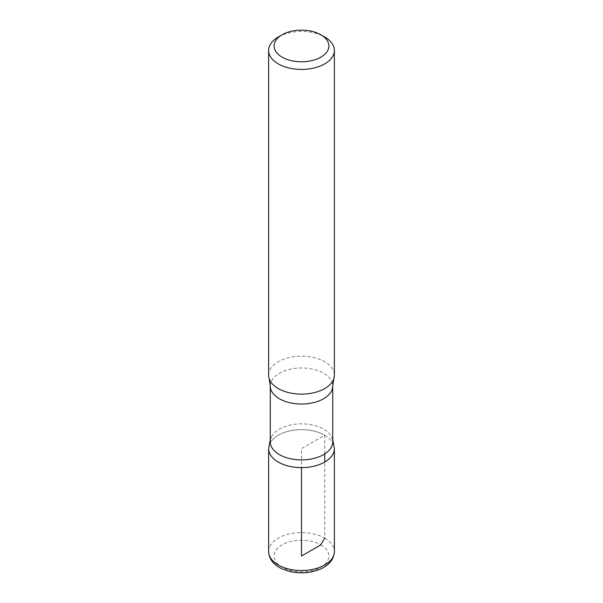 <?xml version="1.0" encoding="UTF-8"?>
<svg xmlns="http://www.w3.org/2000/svg" width="603" height="603" viewBox="0 0 603 603"><rect width="100%" height="100%" fill="white"/><g stroke="black" fill="none" stroke-linecap="round" stroke-linejoin="round"><path stroke-width="0.45" stroke-dasharray="3.02 2.26" d="M278.254 37.024A32.879 18.979 180 0 1 324.746 37.017M270.265 441.871A31.235 18.03 180 0 1 271.599 436.655A31.235 18.03 180 0 1 323.585 429.117A31.235 18.03 180 0 1 331.394 436.647A31.235 18.03 180 0 1 332.735 441.871M324.738 435.23A32.871 18.979 180 0 1 334.371 448.647A32.871 18.979 0 0 0 324.738 435.23A32.871 18.979 0 0 0 288.92 431.115A32.871 18.979 0 0 0 268.629 448.647A32.871 18.979 180 0 1 288.927 431.115A32.871 18.979 180 0 1 324.738 435.23M268.621 375.126A32.879 18.979 180 0 1 288.92 357.594A32.879 18.979 180 0 1 324.746 361.71A32.879 18.979 180 0 1 334.379 375.126M324.746 453.916L324.738 435.23L301.5 448.647L301.5 467.619M268.621 551.549A32.879 18.979 180 0 1 288.92 534.017A32.879 18.979 180 0 1 324.746 538.132L324.746 462.064M270.265 386.01A31.235 18.03 180 0 1 289.546 369.345A31.235 18.03 180 0 1 323.585 373.257A31.235 18.03 180 0 1 332.735 386.01M320.871 544.841A27.399 15.821 180 0 1 308.593 571.305A27.399 15.821 180 0 1 275.036 551.933A27.399 15.821 180 0 1 320.871 544.841M324.746 538.132A32.879 18.979 180 0 1 334.379 551.549M331.401 436.647L332.735 439.64M271.599 436.647L270.265 439.64"/><path stroke-width="0.9" d="M324.746 37.024L320.871 34.786A27.399 15.821 180 0 1 320.871 57.157A27.399 15.821 180 0 1 282.129 57.157A27.399 15.821 180 0 1 282.129 34.786A27.399 15.821 180 0 1 320.871 34.786L324.746 37.017A32.879 18.979 180 0 1 324.746 37.024A32.879 18.979 180 0 1 334.379 50.441A32.879 18.979 180 0 1 301.5 69.428A32.879 18.979 180 0 1 268.621 50.441A32.879 18.979 180 0 1 278.254 37.024L282.129 34.786M332.735 441.871A31.235 18.03 180 0 1 301.5 459.901A31.235 18.03 180 0 1 270.265 441.871L270.265 386.01A31.235 18.03 180 0 0 301.5 404.04A31.235 18.03 180 0 0 332.735 386.01L332.735 441.871M332.735 439.64L334.371 448.647A32.871 18.979 180 0 1 301.492 467.619A32.871 18.979 180 0 1 268.629 448.64A32.871 18.979 0 0 0 301.5 467.619A32.871 18.979 0 0 0 334.371 448.647L334.379 551.549A32.879 18.979 180 0 1 301.5 570.536A32.879 18.979 180 0 1 268.621 551.549C269.006 559.064 273.521 564.853 282.151 568.908C295.244 574.131 308.11 574.146 320.766 568.946C329.449 564.89 333.987 559.087 334.379 551.549M334.379 50.441L334.379 375.126A32.879 18.979 180 0 1 333.858 378.496A32.879 18.979 180 0 1 301.5 394.113A32.879 18.979 180 0 1 269.142 378.496A32.879 18.979 180 0 1 268.621 375.126L268.621 50.441M301.5 467.619L301.5 556.026L320.592 544.999L324.746 538.132M324.746 462.064L324.746 453.916M270.265 439.64L268.629 448.647L268.621 551.549M333.858 378.496L332.735 386.01M269.142 378.496L270.265 386.01"/></g></svg>
